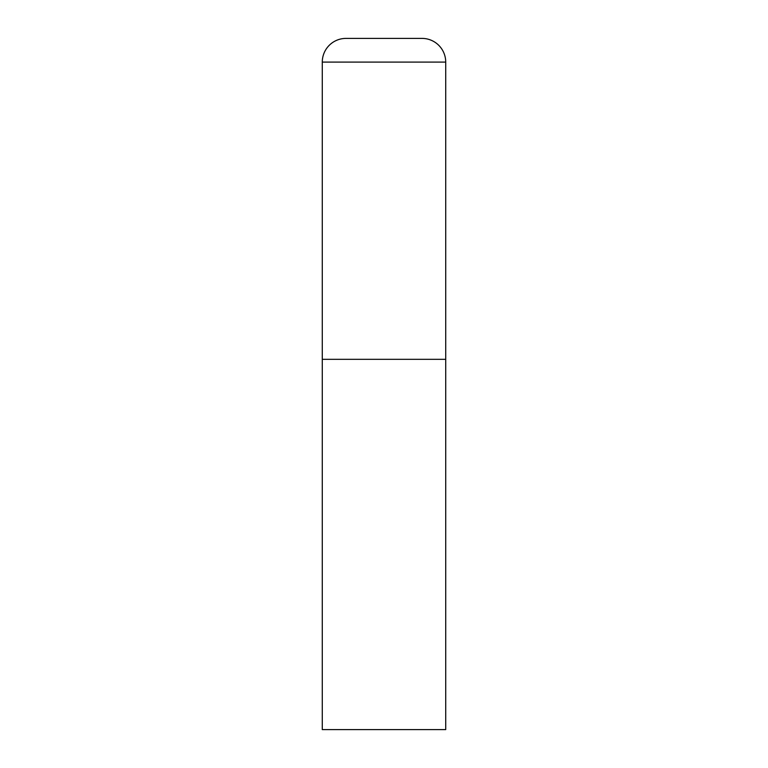 <?xml version="1.0" encoding="UTF-8"?>
<svg xmlns="http://www.w3.org/2000/svg" width="768" height="768" viewBox="0 0 768 768"><rect width="100%" height="100%" fill="white"/><g stroke="black" fill="none" stroke-linecap="round" stroke-linejoin="round"><path stroke-width="1.15" d="M322.282 62.102L322.282 729.6L445.718 729.6L445.718 359.318L322.282 359.318L445.718 359.318L445.718 62.102A23.702 23.702 0 0 0 422.016 38.4L345.984 38.4A23.702 23.702 0 0 0 322.282 62.102L445.718 62.102"/></g></svg>
